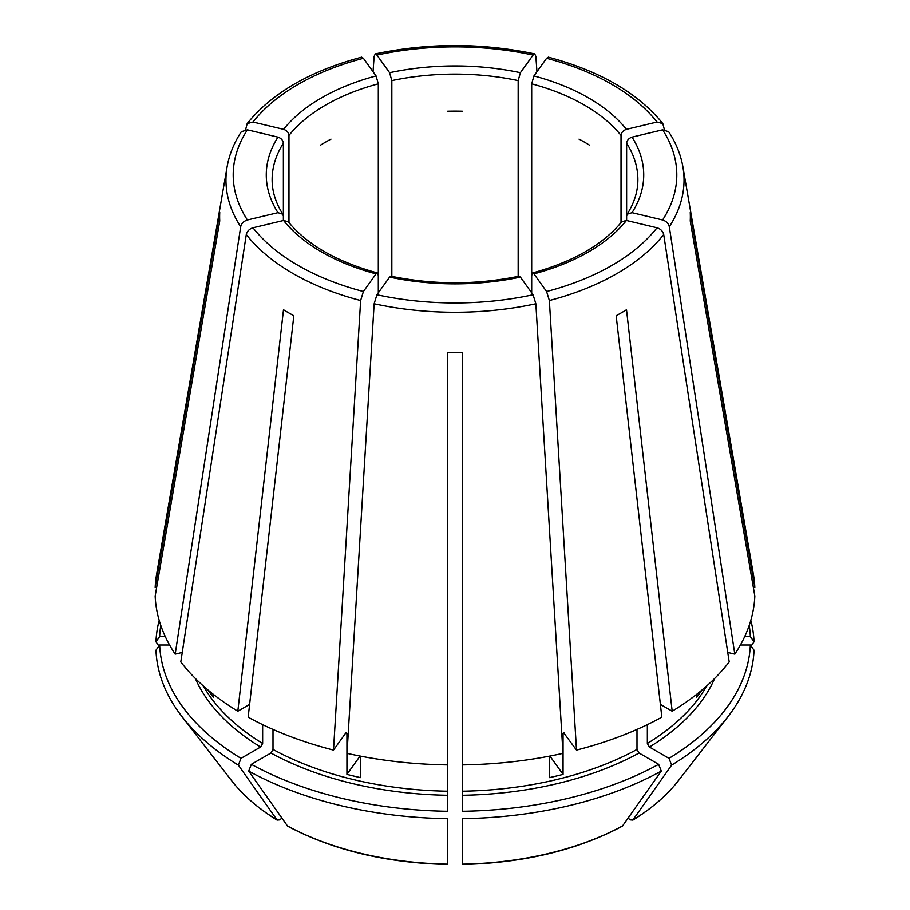 <?xml version="1.0" encoding="UTF-8"?>
<svg xmlns="http://www.w3.org/2000/svg" width="910" height="910" viewBox="0 0 910 910"><rect width="100%" height="100%" fill="white"/><g stroke="black" fill="none" stroke-linecap="round" stroke-linejoin="round"><path stroke-width="1.36" d="M363.409 58.274A221.801 128.06 0 0 0 252.991 122.02L283.567 129.334C286.798 130.437 288.606 132.462 288.97 135.408A182.876 105.583 180 0 1 378.31 83.822L376.069 75.917L363.409 58.274L361.702 57.194M247.395 129.823A221.801 128.06 0 0 0 247.395 219.981L277.971 212.667A188.734 108.961 180 0 1 277.971 137.137L247.395 129.823L241.366 131.7M277.971 137.137C281.201 138.24 282.999 140.265 283.374 143.211L283.374 216.148L282.794 214.214L277.971 212.667M378.31 292.827L378.31 275.525L377.434 273.034L376.069 273.876A188.734 108.961 180 0 1 283.567 220.47L288.174 221.733M519.075 276.253L520.406 277.106A188.734 108.961 180 0 1 389.594 277.106L390.925 276.253M159.182 620.358A299.14 172.707 0 0 0 155.951 641.8L158.943 646.032M621.826 221.733L626.433 220.47A188.734 108.961 180 0 1 533.931 273.876L532.566 273.034L531.69 275.525L531.69 83.822A182.876 105.583 180 0 1 621.029 135.408C621.393 132.462 623.202 130.437 626.433 129.334L657.009 122.02L662.821 123.612L664.38 129.629M195.343 678.462A267.733 154.575 0 0 0 260.579 747.053L240.991 758.36A295.432 170.568 0 0 1 159.66 645.008L169.579 645.008M626.626 143.211C627.001 140.265 628.799 138.24 632.029 137.137A188.734 108.961 180 0 1 632.029 212.667L627.206 214.214L626.626 216.148L626.626 143.211A182.876 105.583 180 0 1 637.876 179.679C637.887 191.384 634.315 202.885 627.161 214.203M270.93 753.025A267.733 154.575 0 0 0 447.686 795.294L447.686 811.288A295.432 170.568 0 0 1 251.342 764.332L270.93 753.025L273 749.442L273 729.433M657.009 122.02A221.801 128.06 0 0 0 546.591 58.274L533.931 75.917L531.69 83.822M462.314 795.294A267.733 154.575 0 0 0 639.07 753.025L658.658 764.332A295.432 170.568 0 0 1 462.314 811.288L462.314 764.912A299.925 173.162 0 0 0 562.983 753.355L535.853 303.769L533.078 294.76L520.406 277.106M639.07 753.025L637 749.442L637 729.433M660.387 704.408L672.183 711.222L626.512 309.764A235.36 135.886 180 0 1 616.172 315.736L661.843 717.194A299.925 173.162 0 0 1 576.496 750.113L563.506 732.527M658.658 764.332L661.286 771.1L622.394 826.166C577.031 850.259 523.671 863.033 462.325 864.5M283.567 220.47L252.991 227.784C249.363 228.933 247.122 231.185 246.292 234.518L180.794 661.945A299.925 173.162 0 0 0 237.817 711.222L249.613 704.408M208.151 690.155A264.81 152.891 0 0 0 213.236 697.196L213.236 694.284M579.044 139.128A182.876 105.583 180 0 1 589.384 145.1M389.594 277.106L376.922 294.76L374.147 303.769L347.017 753.355A299.925 173.162 0 0 0 447.686 764.912L447.686 352.523A235.36 135.886 180 0 0 462.314 352.523L462.314 764.912M360.087 756.062L346.938 774.387A264.81 152.891 0 0 0 360.462 777.618L360.462 756.13M447.686 111.213A182.876 105.583 180 0 1 462.314 111.213M549.913 756.062L563.062 774.387A264.81 152.891 0 0 1 549.538 777.618L549.538 756.13M320.616 145.1A182.876 105.583 180 0 1 330.956 139.128M632.029 212.667L662.605 219.981C666.245 221.13 668.475 223.382 669.305 226.715L734.814 654.142L727.761 652.459M626.626 220.516L626.626 216.148M696.764 694.284L696.764 697.196A264.81 152.891 0 0 0 701.849 690.155M175.186 654.142A299.925 173.162 0 0 1 155.166 596.027L219.754 220.937A235.36 135.886 180 0 1 219.754 212.485L155.166 587.576A299.925 173.162 0 0 1 156.565 574.597L227.09 166.894A229.047 132.234 0 0 0 240.695 226.715L175.186 654.142L182.239 652.459M159.66 645.008L155.951 650.252A299.14 172.707 0 0 0 181.92 716.534A299.14 172.707 0 0 0 238.363 765.128L277.209 820.172C258.224 808.512 243.004 795.329 231.549 780.598A244.779 141.323 0 0 0 276.822 819.808L279.063 820.001L281.941 818.34M621.029 222.631L621.029 135.408M260.579 747.053L262.649 743.47L262.649 724.667M240.991 758.36L238.363 765.128M376.069 273.876L363.409 291.53L360.633 300.539L333.504 750.113A299.925 173.162 0 0 1 248.157 717.194L293.828 315.736A235.36 135.886 180 0 1 283.488 309.764L237.817 711.222M546.591 58.274L548.298 57.194M391.835 276.378L391.835 80.592A182.876 105.583 180 0 1 518.165 80.592L518.165 276.378M389.594 72.686A188.734 108.961 180 0 1 520.406 72.686L533.078 55.044A221.801 128.06 0 0 0 376.922 55.044L389.594 72.686L391.835 80.592M376.922 55.044L375.25 53.952L374.147 56.318L373.032 71.685M447.686 795.294L447.686 764.912M251.342 764.332L248.714 771.1A299.14 172.707 0 0 0 447.686 818.682L447.686 863.829M740.421 645.008L750.34 645.008A295.432 170.568 0 0 1 669.009 758.36L649.421 747.053L647.351 743.47L647.351 724.667M750.818 620.358A299.14 172.707 0 0 1 754.049 641.8L750.34 636.556A295.432 170.568 0 0 0 749.226 625.397M563.062 774.387L563.062 733.767A264.81 152.891 0 0 0 564.507 733.392M346.938 774.387L346.938 733.767L345.823 732.948L346.494 732.527M248.714 771.1L287.606 826.166C332.969 850.259 386.329 863.033 447.674 864.5M462.314 863.829L462.314 818.682A299.14 172.707 0 0 0 661.286 771.1M669.009 758.36L671.637 765.128A299.14 172.707 0 0 0 728.08 716.534A299.14 172.707 0 0 0 754.049 650.252L750.34 645.008M671.637 765.128L632.791 820.172C651.776 808.512 666.996 795.329 678.451 780.598L728.08 716.534M678.451 780.598A244.779 141.323 0 0 1 633.178 819.808L630.937 820.001L628.059 818.34M754.049 641.8L751.057 646.032M333.504 750.113L345.823 732.948M160.774 625.397A295.432 170.568 0 0 0 159.66 636.556L165.267 636.556M159.66 636.556L155.951 641.8M156.622 587.576L155.166 587.576M672.183 711.222A299.925 173.162 0 0 0 729.206 661.945L663.708 234.518C662.878 231.185 660.637 228.933 657.009 227.784L626.433 220.47M734.814 654.142A299.925 173.162 0 0 0 754.834 596.027L690.246 220.937A235.36 135.886 180 0 0 690.246 212.485L754.834 587.576A299.925 173.162 0 0 0 753.434 574.597L682.909 166.894C680.771 154.7 676.028 142.961 668.668 131.7M564.177 732.948L563.062 733.767M750.34 636.556L744.733 636.556M753.378 587.576L754.834 587.576M283.374 220.516L283.374 216.148M288.97 222.631L288.97 135.408M378.31 275.525L378.31 83.822M531.69 292.827L531.69 275.525M520.406 72.686L518.165 80.592M533.931 273.876L546.591 291.53L549.367 300.539L576.496 750.113M632.029 137.137L662.605 129.823L668.634 131.7M533.078 55.044L534.75 53.952L535.853 56.318L536.968 71.685M247.395 219.981C243.755 221.13 241.525 223.382 240.695 226.715M252.991 122.02L247.179 123.612L245.62 129.629M283.567 129.334A188.734 108.961 180 0 1 376.069 75.917M282.839 214.203C275.685 202.885 272.113 191.384 272.124 179.679A182.876 105.583 180 0 1 283.374 143.211M533.931 75.917A188.734 108.961 180 0 1 626.433 129.334M462.314 791.222A264.81 152.891 0 0 0 637 749.442M647.351 743.47A264.81 152.891 0 0 0 706.626 686.038M203.374 686.038A264.81 152.891 0 0 0 262.649 743.47M273 749.442A264.81 152.891 0 0 0 447.686 791.222M345.493 733.392A264.81 152.891 0 0 0 346.938 733.767M287.162 825.779A244.779 141.323 0 0 0 447.686 864.17M462.314 864.17A244.779 141.323 0 0 0 622.838 825.779M649.421 747.053A267.733 154.575 0 0 0 714.657 678.462M246.292 234.518A229.047 132.234 0 0 0 360.633 300.539M252.991 227.784A221.801 128.06 0 0 0 363.409 291.53M374.147 303.769A229.047 132.234 0 0 0 535.853 303.769M376.922 294.76A221.801 128.06 0 0 0 533.078 294.76M549.367 300.539A229.047 132.234 0 0 0 663.708 234.518M546.591 291.53A221.801 128.06 0 0 0 657.009 227.784M669.305 226.715A229.047 132.234 0 0 0 682.909 166.894M662.605 219.981A221.801 128.06 0 0 0 662.605 129.823M288.197 221.676C306.92 244.597 336.689 261.693 377.491 272.977M390.902 276.185C433.638 284.978 476.362 284.978 519.098 276.185M532.509 272.977C573.311 261.693 603.08 244.597 621.803 221.676M231.549 780.598L181.92 716.534M662.833 123.567C638.092 93.082 599.929 70.934 548.343 57.137M534.727 53.883C481.572 42.724 428.428 42.724 375.273 53.883M241.332 131.7C233.972 142.961 229.229 154.7 227.09 166.894M247.167 123.567C271.908 93.082 310.071 70.934 361.657 57.137"/></g></svg>
